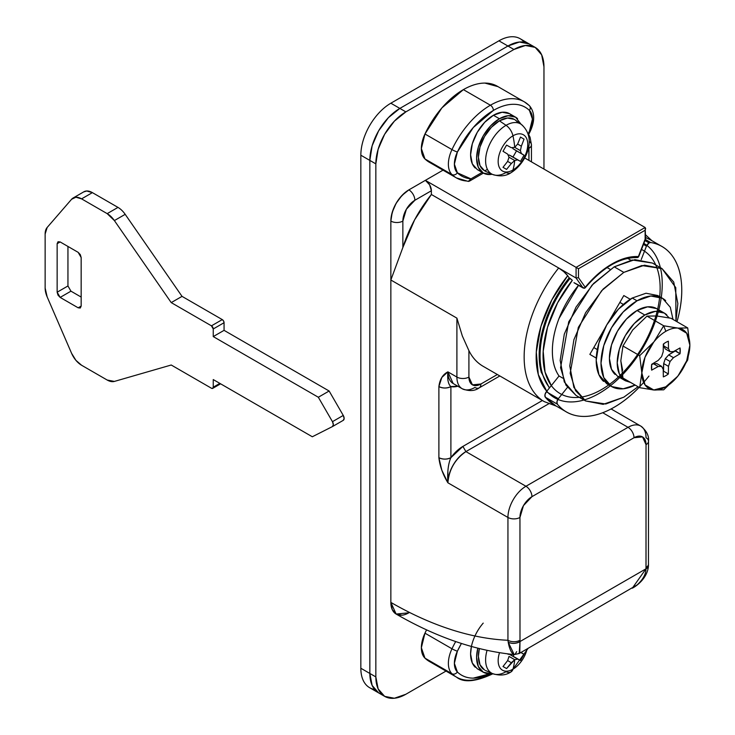 <?xml version="1.0" encoding="UTF-8"?>
<svg xmlns="http://www.w3.org/2000/svg" width="735" height="735" viewBox="0 0 735 735"><rect width="100%" height="100%" fill="white"/><g stroke="black" fill="none" stroke-linecap="round" stroke-linejoin="round"><path stroke-width="1.1" d="M585.363 287.624L585.235 287.266A1.7 0.983 60 0 1 584.885 288.037A1.204 0.698 0 0 0 584.895 288.037A1.204 0.698 0 0 0 585.216 287.697L584.885 288.037A1.7 0.983 -120 0 0 585.235 287.266A1.7 1.341 144.9 0 1 584.031 288.001L584.031 288.249A1.204 0.698 0 0 0 584.885 288.037L583.186 288.046L574.182 282.846A1.7 0.983 120 0 0 574.43 282.92M645.56 238.948L638.384 256.579A1.7 0.983 60 0 1 638.035 257.36A1.204 0.698 0 0 0 638.044 257.351A1.204 0.698 0 0 0 638.384 256.864L638.035 257.36A1.7 0.983 -120 0 0 638.384 256.579A1.7 1.332 93.2 0 1 637.429 257.544A1.204 0.698 0 0 0 638.035 257.36L637.181 257.59A1.7 1.332 -86.8 0 0 638.384 256.579L645.128 239.187L645.128 230.257L578.482 268.734L578.482 277.665L585.235 287.266C593.512 277.242 602.369 269.506 611.805 264.058C621.25 258.61 630.106 256.12 638.384 256.579A78.121 45.101 120 0 0 585.235 287.266L578.482 277.665L576.084 278.032L582.993 287.863L584.031 287.964L573.989 282.663A1.7 0.983 120 0 0 574.191 282.846M513.673 654.444L512.892 653.92C510.77 651.669 509.208 647.765 508.216 642.206L507.94 640.277A394.842 227.96 60 0 1 390.855 602.397A25.477 14.709 120 0 0 396.128 614.056L408.871 612.797A25.477 14.709 -60 0 1 396.128 614.056A25.477 14.709 -60 0 1 390.855 602.397C411.067 614.065 431.05 623.096 450.794 629.482C470.538 635.867 489.583 639.468 507.94 640.277L507.94 517.458L447.891 482.794L441.827 470.198L438.887 457.685L438.887 386.582L441.827 377.459L447.891 371.864L456.904 377.064L456.904 318.136L462.324 335.959L468.912 350.659A97.645 56.374 120 0 0 482.215 365.754M535.172 47.38L529.163 43.916A42.455 24.512 120 0 0 507.94 46.02L513.94 49.484L405.867 111.876L513.94 49.484A42.455 24.512 -60 0 1 535.172 47.38A42.455 24.512 -60 0 1 543.964 66.811L543.964 169.078L543.964 66.811L541.677 54.868L535.172 47.38L525.433 45.487L513.94 49.484L507.94 46.02L399.858 108.412L390.855 103.212A42.455 24.512 120 0 0 360.839 155.214L369.843 160.414L369.843 673.453L360.839 668.253L360.839 155.214L369.843 160.414A42.455 24.512 -60 0 1 399.858 108.412L390.855 103.212L498.927 40.82L507.94 46.02L519.424 42.024L529.163 43.916L520.159 38.716A42.455 24.512 120 0 0 498.927 40.82L507.94 46.02A42.455 24.512 -60 0 1 529.163 43.916L519.424 42.024L507.94 46.02L399.858 108.412L388.374 117.683L378.635 130.821L372.13 145.824L369.843 160.414L369.843 673.453L372.13 685.406L378.635 692.894A42.455 24.512 -60 0 1 369.843 673.453L360.839 668.253A42.455 24.512 120 0 0 369.631 687.694L384.635 696.357L394.373 698.25L405.867 694.253L446.016 671.073L405.867 694.253A42.455 24.512 -60 0 1 384.635 696.357A42.455 24.512 -60 0 1 375.842 676.926L378.13 688.87L384.635 696.357M540.776 399.252A97.645 56.374 -60 0 1 558.673 267.981L431.381 194.49A97.645 56.374 120 0 0 402.863 247.484L390.855 280.007L456.904 318.136L390.855 280.007L390.855 221.079A25.477 14.709 -60 0 1 408.871 189.878A8.489 4.906 60 0 1 414.871 200.278L406.381 209.236L402.863 221.079L402.863 247.484L414.623 219.829L431.381 194.49L431.381 190.742L429.626 184.825L425.381 180.341L408.871 189.878A25.477 14.709 120 0 0 390.855 221.079A8.489 4.906 0 0 0 402.863 221.079A16.979 9.803 -60 0 1 414.871 200.278L431.381 190.742L414.871 200.278A8.489 4.906 -120 0 0 408.871 189.878L443.012 170.162L408.871 189.878L425.381 180.341L576.084 267.356L425.381 180.341A8.489 4.906 -120 0 1 431.381 190.742L431.381 194.49L558.673 267.981A97.645 56.374 120 0 0 541.392 399.721M551.314 385.599L545.058 372.094L543.183 351.256L547.52 327.305L557.589 302.792L572.335 280.311L570.084 278.372A84.911 49.024 120 0 0 541.493 369.962M641.499 249.45A82.789 47.803 -60 0 1 640.286 350.356A82.789 47.803 -60 0 1 554.052 388.833A82.789 47.803 -60 0 1 572.335 280.311L569.175 277.858A84.911 49.024 120 0 0 541.41 372.728M549.596 387.74A84.911 49.024 -60 0 1 570.084 278.372L569.175 277.858L554.061 300.909L543.725 326.055L539.288 350.623L541.208 371.993L549.376 388.016M643.851 243.395A89.156 51.478 -60 0 1 639.67 353.011A89.156 51.478 -60 0 1 547.538 392.113A89.156 51.478 -60 0 1 567.677 275.717L569.175 277.858L567.677 275.717A8.489 1.792 -141.2 0 0 558.673 267.981L576.084 278.032L558.673 267.981L563.8 271.684L567.677 275.717L551.801 299.935L540.951 326.331L536.293 352.12L538.305 374.565L546.766 391.259M645.633 238.728L645.128 227.492L576.084 267.356L578.482 268.734L576.084 267.356L576.084 278.032L578.482 277.665L578.482 268.734L645.128 230.257L645.633 228.585L645.128 227.492L524.689 157.951L645.128 227.492L576.084 267.356L576.084 278.032L582.993 287.863A1.7 1.341 -35.1 0 0 585.235 287.266L585.345 287.661C602.875 267.319 620.12 257.296 637.089 257.581A1.7 1.332 -86.8 0 0 637.181 257.59L638.026 257.36M519.232 653.479L637.07 584.95C642.932 579.639 645.9 574.265 645.991 568.817L519.994 641.554L519.232 653.488L514.188 654.591L508.216 642.206A8.489 5.274 -4 0 0 519.994 641.554C516.126 643.704 512.203 643.915 508.216 642.206L507.94 640.277A8.489 4.906 0 0 0 519.948 640.277A8.489 4.906 180 0 1 507.94 640.277L507.94 517.458A8.489 4.906 0 0 0 519.948 517.458A8.489 4.906 180 0 1 507.94 517.458A25.477 14.709 120 0 1 525.948 486.267A8.489 4.906 60 0 1 531.956 496.667A8.489 4.906 -120 0 0 525.948 486.267L628.021 427.329A8.489 4.906 60 0 1 634.02 437.729L642.519 436.893L646.028 444.666L645.991 568.817L519.994 641.554L519.948 517.458L523.458 505.625L531.956 496.667L634.02 437.729A8.489 4.906 -120 0 0 628.021 427.329A25.477 14.709 -60 0 1 640.755 426.07A25.477 14.709 120 0 0 628.021 427.329L602.728 412.73L628.021 427.329L525.948 486.267L465.907 451.602L548.687 403.809L465.907 451.602A25.477 14.709 120 0 0 447.891 482.794L507.94 517.458A25.477 14.709 -60 0 1 525.948 486.267L465.907 451.602L462.903 446.402L542.384 400.511L462.903 446.402L465.907 451.602C455.057 459.173 449.057 469.573 447.891 482.794L447.881 470.372M556.395 406.152L544.369 401.659L483.134 366.306C477.116 362.833 472.375 357.614 468.912 350.659L462.324 335.959L456.904 318.136L456.904 377.064A25.477 14.709 120 0 0 462.177 388.732C469.049 391.415 474.709 391.13 479.156 387.887A8.489 4.906 -120 0 0 480.92 384.001A8.489 4.906 60 0 1 479.156 387.887A8.489 4.906 60 0 1 474.911 387.464A25.477 14.709 -60 0 1 462.177 388.732A25.477 14.709 -60 0 1 456.904 377.064A8.489 4.906 0 0 0 468.912 377.064L472.43 384.846L480.92 384.001L497.347 374.519L480.92 384.001A16.979 9.803 -60 0 1 468.912 377.064L468.912 350.659L468.912 377.064A8.489 4.906 180 0 1 456.904 377.064L447.891 371.864A25.477 14.709 120 0 0 453.173 383.532L447.891 371.864C442.792 374.437 439.787 379.343 438.887 386.582C442.893 388.457 446.898 388.457 450.895 386.582L450.895 457.685A29.722 17.162 -60 0 1 462.903 446.402L450.895 457.685L450.895 386.582C448.231 384.359 447.229 379.453 447.891 371.864L447.881 380.234M450.895 386.582L457.822 386.215A29.722 17.162 -60 0 1 450.895 386.582A8.489 4.906 180 0 1 438.887 386.582L438.887 457.685A8.489 4.906 0 0 0 450.895 457.685C446.898 459.55 442.893 459.55 438.887 457.685C439.787 465.962 442.792 474.341 447.891 482.794C447.229 472.045 448.231 463.675 450.895 457.685M374.611 689.458A42.455 24.512 -60 0 1 360.839 668.253L360.839 155.214A42.455 24.512 -60 0 1 390.855 103.212L498.927 40.82A42.455 24.512 -60 0 1 524.174 42.143M529.145 141.46A8.489 4.906 180 0 1 531.442 144.813A8.489 4.906 180 0 1 528.952 148.277L528.952 160.414L528.777 145.898M518.588 653.516L519.792 652.662L519.994 641.554L519.948 517.458A16.979 9.803 -60 0 1 531.956 496.667L634.02 437.729A16.979 9.803 -60 0 1 646.028 444.666A8.489 4.906 0 0 0 648.518 441.202C649.106 435.726 646.515 430.682 640.755 426.07A25.477 14.709 -60 0 1 646.028 437.729A8.489 4.906 180 0 1 648.518 441.202A8.489 4.906 180 0 1 646.028 444.666L646.028 567.475A8.489 4.906 0 0 0 648.518 564.011A8.489 4.906 180 0 1 646.028 567.475L645.991 568.817L632.284 588.211M516.65 651.66L515.07 654.37M632.523 588.073C635.012 586.907 647.434 579.024 648.454 565.904L645.991 568.817A8.489 4.502 3.7 0 0 648.454 565.895L648.518 441.202M645.633 228.585L645.128 230.257L645.128 239.187L645.606 238.866L638.761 256.506M583.204 288.056A1.7 0.983 -60 0 1 582.993 287.863L573.989 282.663M390.855 280.007L402.863 247.484L402.863 221.079A8.489 4.906 180 0 1 390.855 221.079L390.855 280.007M528.768 145.962A16.979 9.803 -60 0 1 528.952 148.277A8.489 4.906 0 0 0 531.442 144.813L530.054 137.206L528.686 134.523M659.001 310.4A39.056 22.555 120 0 0 637.024 310.51L644.834 315.021A39.056 22.555 -60 0 1 666.81 314.902M609.26 384.947L606.752 383.753L598.942 374.767L596.195 360.426L598.942 342.923L606.752 324.925L618.438 309.159L632.219 298.033L637.024 300.808A50.945 29.418 -60 0 1 665.689 300.661M622.646 370.33L620.818 360.775L622.958 378.029L639.689 387.685A39.221 22.647 -60 0 1 639.68 387.685L622.958 378.029L639.689 387.685A39.221 22.647 120 0 0 639.689 387.685L653.856 389.991L663.705 389.826L677.716 376.292A33.966 19.606 -60 0 1 641.83 372.911L639.68 387.685L622.958 378.029L620.818 360.766M653.975 341.793A33.966 19.606 -60 0 1 665.846 331.31L663.705 325.78L653.975 341.793L639.689 355.657L641.83 372.911A33.966 19.606 -60 0 1 653.7 342.133L645.008 357.293L641.83 372.911L645.027 384.892L653.773 389.982L665.726 386.84L677.716 376.292L687.721 359.948L689.862 345.174L687.721 327.929L677.992 328.104A33.966 19.606 -60 0 1 689.862 345.174A33.966 19.606 -60 0 1 677.992 375.952L686.683 360.793L689.862 345.174L686.683 333.221L677.992 328.104L663.705 325.78L665.846 331.31A33.966 19.606 -60 0 1 677.716 328.076A33.966 19.606 120 0 0 665.846 331.31A33.966 19.606 120 0 0 653.975 341.793L639.689 355.657L622.958 346.001L632.688 329.997L646.975 316.123L656.704 315.949L670.991 318.273L687.721 327.929L677.992 328.104L663.705 325.78L653.975 341.793M663.328 376.88L663.209 369.393L661.619 366.37L656.814 363.595L653.397 363.724L656.814 363.595L661.619 366.37L658.202 366.499L653.397 363.724L651.605 364.725L653.397 363.724L658.202 366.499L651.66 370.146A20.378 11.769 -60 0 1 651.66 364.321L658.202 360.407L661.619 356.604L663.209 351.734L663.328 344.118A20.378 11.769 -60 0 1 665.846 342.4A20.378 11.769 -60 0 1 668.372 341.205L668.482 348.693L670.072 351.716L673.49 351.587L680.031 347.94A20.378 11.769 -60 0 1 680.031 353.765L673.49 357.669L670.072 361.482L668.482 366.342L668.372 373.968A20.378 11.769 -60 0 1 665.846 375.677A20.378 11.769 -60 0 1 663.328 376.88L663.209 369.393L661.619 366.37L658.202 366.499L651.66 370.146L651.66 364.321L658.202 360.407L661.619 356.604L663.209 351.734L663.328 344.118M632.219 298.033L646.01 293.237L657.696 295.507L662.501 298.281L650.815 296.012L637.024 300.808L632.219 298.033A50.945 29.418 120 0 0 599.944 339.8A50.945 29.418 120 0 0 603.554 381.373M635.113 385.048A50.945 29.418 -60 0 1 608.359 384.148A50.945 29.418 -60 0 1 604.749 342.565A50.945 29.418 -60 0 1 637.024 300.808L623.243 311.934L611.557 327.691L603.747 345.698L601 363.2L603.747 377.533L611.557 386.527L623.243 388.797L635.113 385.048M673.003 319.431L670.311 307.267L662.501 298.281M622.857 378.911A39.056 22.555 -60 0 1 620.083 347.039A39.056 22.555 -60 0 1 644.834 315.021L634.259 323.547L625.301 335.638L619.311 349.437L617.216 362.851L619.311 373.849L625.301 380.739L617.501 376.228L611.511 369.337L609.407 358.349L611.511 344.926L617.501 331.127L626.459 319.036L637.024 310.51L647.599 306.835L656.557 308.581L664.357 313.082L655.399 311.346L644.834 315.021L637.024 310.51A39.056 22.555 120 0 0 612.283 342.528A39.056 22.555 120 0 0 615.048 374.409M669.254 317.915L664.357 313.082M625.301 380.739L630.658 382.466M678.038 375.897L663.705 389.826L653.856 389.991L639.689 387.685L641.83 372.911L639.689 355.657L622.958 346.001L620.818 360.775L622.958 346.001L632.688 329.997L646.975 316.123L663.705 325.78L646.975 316.123L656.704 315.949L670.991 318.273L687.721 327.929M668.372 373.968L663.567 371.193L663.677 363.577L668.482 366.342L668.372 373.968M668.482 366.342L663.677 363.577L665.276 358.708L670.072 361.482L668.482 366.342M670.072 361.482L665.276 358.708L668.685 354.904L673.49 357.669L670.072 361.482M673.49 357.669L668.685 354.904L675.235 350.99L680.031 353.765L673.49 357.669M668.372 341.205L668.482 348.693L663.677 345.919L665.276 348.941L663.677 345.919L668.482 348.693L670.072 351.716L665.276 348.941L670.072 351.716L673.49 351.587L680.031 347.94L680.031 353.765L675.281 350.586L668.685 354.904L665.276 358.708L663.677 363.577L663.246 371.441M663.677 345.919L663.65 343.87L663.677 345.919M467.148 181.049A67.932 39.221 -60 0 1 456.444 177.925L468.259 181.407L470.942 178.862L482.151 172.385L470.942 178.862L457.381 172.817L454.377 164.153L457.381 152.026A63.688 36.768 -60 0 1 493.405 110.425A4.245 2.453 -120 0 0 490.401 105.224A67.932 39.221 120 0 0 451.979 149.591A4.245 0.487 25.3 0 0 457.381 152.026L473.267 127.541L493.405 110.425C500.498 106.336 507.205 104.287 513.544 104.287C519.884 104.287 525.176 106.336 529.43 110.425L532.434 119.088L529.43 131.225L528.079 133.99A63.688 36.768 -60 0 0 529.43 131.225A4.245 0.487 25.3 0 0 530.266 131.299A4.245 0.487 -154.7 0 1 529.43 131.225A21.232 12.256 -60 0 0 529.43 110.425A4.245 3.436 -46.1 0 0 529.411 105.665A4.245 3.436 133.9 0 1 529.43 110.425A63.688 36.768 -60 0 0 493.405 110.425A4.245 2.453 60 0 0 490.401 105.224L463.39 89.624A67.932 39.221 120 0 0 424.959 134L451.979 149.591A67.932 39.221 -60 0 1 490.401 105.224A67.932 39.221 -60 0 1 524.266 101.797A67.932 39.221 -60 0 1 528.832 105.224A4.245 3.436 133.9 0 1 529.411 105.665M487.406 169.353L484.705 170.915L487.406 169.353M434.569 164.502A67.932 39.221 -60 0 1 424.959 158.953L421.357 148.553L424.959 134L441.9 107.88L463.39 89.624C470.942 85.26 478.108 83.083 484.87 83.083L498.054 86.666M497.246 86.197A67.932 39.221 120 0 0 463.39 89.624L490.401 105.224A67.932 39.221 120 0 1 524.266 101.797M468.379 181.407L469.527 181.113L470.942 178.862A63.688 36.768 -60 0 1 457.381 172.817A4.245 3.436 133.9 0 1 451.979 174.553A4.245 3.436 -46.1 0 0 457.381 172.817A21.232 12.256 -60 0 1 457.381 152.026A4.245 0.487 -154.7 0 1 451.979 149.591A25.477 14.709 120 0 0 451.979 174.553A67.932 39.221 120 0 0 456.444 177.925A67.932 39.221 -60 0 1 451.979 174.553L424.959 158.953L451.979 174.553A25.477 14.709 -60 0 1 451.979 149.591L424.959 134A25.477 14.709 120 0 0 424.959 158.953A67.932 39.221 120 0 0 429.433 162.325M610.16 269.341L607.082 267.568L610.16 269.341M578.509 285.345A70.477 40.691 120 0 0 559.041 375.989L562.808 378.158L559.041 375.989C554.594 369.65 552.371 361.344 552.371 351.073C552.371 340.792 554.594 329.914 559.041 318.439L578.509 285.345M646.451 246.142A4.245 2.453 -60 0 1 649.051 242.908L644.953 240.547L649.051 242.908A4.245 2.453 -60 0 1 650.668 242.522A95.522 55.153 -60 0 1 662.933 247.079A95.522 55.153 -60 0 1 676.999 321.737L677.918 318.374C681.317 305.282 682.466 293.182 681.363 282.075C680.27 270.976 677.027 261.954 671.652 255.027C666.268 248.09 659.277 243.928 650.668 242.522L645.376 239.463L650.668 242.522L649.051 242.908L646.451 246.142L641.232 259.593L646.451 246.142L643.456 244.415L646.451 246.142M648.941 376.072A95.522 55.153 -60 0 1 567.429 412.5A95.522 55.153 -60 0 1 557.351 404.158L545.342 397.222A95.522 55.153 120 0 0 555.421 405.564M630.878 260.245L627.635 258.371L630.878 260.245M639.119 387.354L636.666 389.826C627.019 399.316 617.115 406.363 606.954 410.966C596.792 415.569 587.357 417.269 578.665 416.074C569.974 414.88 562.863 410.911 557.351 404.158L556.955 401.696L558.37 398.692L567.411 387.446L558.37 398.692L546.362 391.755L559.041 375.989L546.362 391.755A4.245 2.453 120 0 0 545.342 397.222L557.351 404.158A4.245 2.453 -60 0 1 558.37 398.692L546.362 391.755L544.947 394.759L545.342 397.222L555.632 405.711M645.633 237.46L651.155 240.262M332.542 426.52L343.199 420.374A4.245 2.453 -120 0 0 343.273 420.328A4.245 2.453 -120 0 0 343.263 415.431L332.459 421.669L318.329 397.249L213.251 336.584L213.251 328.958L224.065 322.72A2.545 1.47 -120 0 0 222.264 319.596L211.45 325.835L171.227 302.609L114.384 220.573L125.189 214.335A16.979 9.803 -120 0 0 117.986 207.399L107.181 213.637L81.585 198.863L75.916 197.228L71.589 199.268L47.15 227.482L71.589 199.268A16.979 9.803 60 0 1 73.123 198A16.979 9.803 60 0 1 81.585 198.863L92.389 192.625A16.979 9.803 -120 0 0 83.937 191.761M45.138 234.015A16.979 9.803 60 0 1 47.15 227.482L45.138 234.015L45.138 288.019L45.138 234.015M47.15 296.866A16.979 9.803 60 0 1 45.138 288.019L47.15 296.866L71.589 353.315L47.15 296.866M81.585 365.249A16.979 9.803 60 0 1 71.589 353.315L75.916 360.343L81.585 365.249L107.181 380.032L81.585 365.249M114.384 381.419A16.979 9.803 60 0 1 107.181 380.032L114.384 381.419L171.227 365.01L211.45 388.236L171.227 365.01L114.384 381.419M219.857 383.385L213.251 387.198A2.545 1.47 60 0 1 212.727 388.365A2.545 1.47 60 0 1 211.45 388.236L212.727 388.365L213.251 387.198L213.251 379.572L312.32 436.765L332.385 426.612L312.32 436.765L213.251 379.572L213.251 387.198L219.857 383.385M83.671 191.918L86.73 190.99L92.389 192.625L117.986 207.399A16.979 9.803 60 0 1 125.189 214.335L182.032 296.37L222.264 319.596L223.532 320.938L224.065 322.72L213.251 328.958L211.45 325.835L171.227 302.609L114.384 220.573L107.181 213.637L81.585 198.863L92.389 192.625L117.986 207.399L107.181 213.637A16.979 9.803 60 0 1 114.384 220.573L125.189 214.335L182.032 296.37L171.227 302.609L182.032 296.37L222.264 319.596L211.45 325.835A2.545 1.47 60 0 1 213.251 328.958L213.251 336.584L224.065 330.346L213.251 336.584L318.329 397.249L329.133 391.011L318.329 397.249L332.459 421.669A4.245 2.453 60 0 1 332.468 426.576A4.245 2.453 60 0 1 332.385 426.612L333.341 424.683L332.459 421.669L343.263 415.431L344.145 418.445L343.199 420.374M329.133 391.011L343.263 415.431L329.133 391.011L224.065 330.346L329.133 391.011M224.065 322.72L224.065 330.346L224.065 322.72M70.955 291.17L81.162 297.069L70.955 291.17L60.151 297.409L58.028 295.176L57.146 292.208L57.146 243.68L58.028 241.742L60.151 241.944L57.146 243.68L58.028 241.742L60.151 241.944L78.158 252.344L60.151 241.944L57.146 243.68L57.146 292.208L67.951 285.97L70.955 291.17L60.151 297.409L78.158 307.809L81.162 306.082L81.162 257.544L80.28 254.586L78.158 252.344L81.162 257.544L81.162 306.082L80.28 308.02L78.158 307.809L81.162 306.082L80.28 308.02L78.158 307.809L60.151 297.409L57.146 292.208L67.951 285.97L67.951 246.455L67.951 285.979M405.867 111.876L394.373 121.156L384.635 134.284L378.13 149.288L375.842 163.877L375.842 676.926L369.843 673.453L372.13 685.406L378.635 692.894A42.455 24.512 120 0 1 369.843 673.453L375.842 676.926L375.842 163.877L369.843 160.414L369.843 673.453L369.843 160.414L375.842 163.877A42.455 24.512 -60 0 1 405.867 111.876L399.858 108.412L388.374 117.683L378.635 130.821L372.13 145.824L369.843 160.414A42.455 24.512 120 0 1 399.858 108.412L405.867 111.876M401.971 615.186L396.128 614.056L392.224 609.563L390.855 602.397L390.855 221.079L392.224 212.323L396.128 203.319L401.971 195.436L408.871 189.878C398.002 197.467 392.003 207.867 390.855 221.079L390.855 602.397L396.128 614.056C436.149 637.199 475.499 650.705 514.178 654.582M507.94 46.02L399.858 108.412L507.94 46.02M511.56 115.184A32.266 18.632 120 0 0 493.405 115.276L499.414 118.739A32.266 18.632 -60 0 1 517.569 118.647M516.815 121.45A29.722 17.162 120 0 0 499.414 120.825L506.047 125.327A28.904 16.684 -60 0 1 522.971 125.924M510.954 172.753A11.034 6.376 -120 0 0 512.957 169.987A20.92 12.072 -60 0 1 498.165 161.452A20.92 12.072 -60 0 1 512.957 135.828A20.92 12.072 -60 0 1 527.748 144.372A20.92 12.072 -60 0 1 512.957 169.987A11.034 6.376 60 0 1 510.954 172.753A11.034 6.376 60 0 1 506.047 172.514A28.904 16.684 -60 0 1 490.521 173.23A28.904 16.684 -60 0 1 487.48 149.775A28.904 16.684 -60 0 1 506.047 125.327A11.034 6.376 60 0 1 512.957 135.828A76.321 44.063 60 0 1 514.721 147.34L517.642 144.06L520.481 137.087L524.046 139.145L521.336 146.201L520.417 150.638L521.345 153.486L524.046 155.204L520.481 161.369L517.642 159.89L514.721 160.515A76.321 44.063 60 0 1 512.957 169.987A20.92 12.072 120 0 0 527.748 144.372A20.92 12.072 120 0 0 512.957 135.828A20.92 12.072 120 0 0 498.165 161.452A20.92 12.072 120 0 0 512.957 169.987A76.321 44.063 -120 0 0 514.721 160.515L511.33 163.528L506.571 169.399L503.006 167.341L507.637 161.397L509.015 157.216L507.637 154.111L503.006 151.291L506.571 145.107L511.339 147.707L514.721 147.34A76.321 44.063 -120 0 0 512.957 135.828A11.034 6.376 -120 0 0 506.047 125.327A28.904 16.684 120 0 0 487.516 149.674A28.904 16.684 120 0 0 490.429 173.157M522.897 125.841A28.904 16.684 120 0 0 506.047 125.327L499.414 120.825A29.722 17.162 120 0 0 480.322 145.962A29.722 17.162 120 0 0 483.446 170.088M515.547 117.15L509.539 113.677L502.134 112.244L493.405 115.276L484.677 122.322L477.272 132.309L472.329 143.711L470.593 154.791L472.329 163.877L477.272 169.564L483.281 173.028L478.329 167.341L476.592 158.264L478.329 147.175L483.281 135.773L490.677 125.786L499.414 118.739L508.142 115.707L515.547 117.15L521.041 124.224M490.677 174.471L483.281 173.028M514.27 119.355L507.453 118.032L499.414 120.825L491.366 127.311L484.549 136.508L480.001 147.009L478.393 157.226L480.001 165.586L484.549 170.823M492.156 174.259A32.266 18.632 -60 0 1 481.26 171.531A32.266 18.632 -60 0 1 478.972 145.19A32.266 18.632 -60 0 1 499.414 118.739L493.405 115.276A32.266 18.632 120 0 0 472.963 141.726A32.266 18.632 120 0 0 475.251 168.058M503.006 151.291L507.637 154.111L509.015 157.216L514.721 160.515L517.642 159.89L520.481 161.369L512.966 157.033L516.53 150.859L524.046 155.204L521.345 153.486L520.417 150.638L521.336 146.201L524.046 139.145L520.481 137.087L517.642 144.06L514.721 147.34L511.339 147.707L506.571 145.107L503.006 151.291M514.721 147.34L520.417 150.638L514.711 147.34M520.481 137.087L524.046 139.145L520.481 137.087M517.642 144.06L521.336 146.201L517.642 144.06M516.503 150.914L512.865 148.589L512.479 147.597L512.865 148.589L524.046 155.204L520.481 161.369L509.162 154.993L517.642 159.89L509.162 154.993L508.115 155.158L509.162 154.993L513.002 156.987M511.33 163.528L514.721 160.515L509.015 157.216L507.637 161.397L511.33 163.528L507.637 161.397L503.006 167.341L506.571 169.399L511.33 163.528M506.571 169.399L503.006 167.341L506.571 169.399M593.797 356.659L596.25 358.083L593.797 356.659M597.298 349.575L593.797 347.554L597.298 349.575M623.813 295.553L630.217 299.255L623.813 295.553L627.763 297.831L623.813 295.553L608.947 321.314L623.813 295.553M619.871 302.388L623.372 304.409L619.871 302.388M675.952 321.131L677.854 303.583L673.738 282.075L662.024 268.597L644.494 265.188L623.813 272.382L603.141 289.066L585.611 312.715L573.897 339.717L569.781 365.975L573.897 387.483L585.611 400.961L603.141 404.36L623.813 397.176L638.063 386.748L623.813 397.176L605.805 404.002L585.611 400.961L575.551 390.698L570.176 373.288L578.316 327.378L601.634 290.692L623.813 272.382L614.212 266.833L592.024 285.143L568.715 321.838L560.566 367.739L565.941 385.149L576.001 395.412L564.287 381.934L560.171 360.426L564.287 334.177L576.001 307.166L593.531 283.517L614.212 266.833L634.893 259.639L652.423 263.047L632.219 259.997L614.212 266.833L623.813 272.382L641.83 265.546L662.024 268.597L675.777 287.642L675.943 321.131M589.856 354.389L604.721 328.628L589.856 354.389L596.25 358.083L589.856 354.389M492.863 673.747L492.524 673.949A4.245 2.453 -120 0 0 492.817 673.729A4.245 2.453 60 0 1 492.524 673.949A4.245 2.453 60 0 1 490.401 673.738A67.932 39.221 -60 0 1 456.545 677.155A67.932 39.221 -60 0 1 451.979 673.738A25.477 14.709 -60 0 1 451.979 648.775L424.959 633.175A67.932 39.221 -60 0 1 426.594 629.849A67.932 39.221 120 0 0 424.959 633.175A25.477 14.709 120 0 0 424.959 658.137L421.357 647.737L424.959 633.175L451.979 648.775A67.932 39.221 -60 0 1 455.7 641.563A67.932 39.221 120 0 0 451.979 648.775A25.477 14.709 120 0 0 451.979 673.738L424.959 658.137L451.979 673.738A67.932 39.221 120 0 0 456.545 677.155M489.923 674.013L490.401 673.738M461.424 643.465A63.688 36.768 -60 0 0 457.381 651.201A4.245 0.487 -154.7 0 1 451.979 648.775A4.245 0.487 25.3 0 0 457.381 651.201A21.232 12.256 -60 0 0 457.381 672.001A4.245 3.436 133.9 0 1 451.979 673.738A4.245 3.436 -46.1 0 0 457.381 672.001A63.688 36.768 -60 0 0 490.273 673.683L473.267 678.139C466.927 678.139 461.635 676.09 457.381 672.001L454.377 663.337L457.381 651.201L461.415 643.465M430.269 661.987L424.959 658.137A67.932 39.221 120 0 0 429.525 661.555M492.156 673.435A32.266 18.632 -60 0 1 481.26 670.706A32.266 18.632 -60 0 1 477.824 648.196L476.592 657.439L478.329 666.516L483.281 672.213L477.272 668.749L472.329 663.053L470.593 653.975L471.411 646.478M483.217 623.115A32.266 18.632 120 0 0 475.251 667.242M492.395 673.545C499.644 675.943 505.836 675.401 510.972 671.928A11.034 6.376 -120 0 0 512.957 669.172A11.034 6.376 60 0 1 510.954 671.937A11.034 6.376 60 0 1 506.047 671.698A28.904 16.684 -60 0 1 490.521 672.406A28.904 16.684 -60 0 1 487.048 650.356A28.904 16.684 120 0 0 490.429 672.332M484.549 670.008L480.001 664.762L478.393 656.401L479.358 648.573A29.722 17.162 120 0 0 483.446 669.263M512.957 669.172A20.92 12.072 -60 0 1 499.524 652.708A20.92 12.072 120 0 0 512.957 669.172A76.321 44.063 -120 0 0 514.721 659.699L506.58 668.574L503.016 666.516L507.646 660.581L509.024 656.401L514.721 659.699A76.321 44.063 60 0 1 512.957 669.172A20.92 12.072 120 0 0 527.096 648.941A20.92 12.072 -60 0 1 512.957 669.172M513.002 656.171L520.49 660.544L524.055 654.37L520.876 652.533L524.055 654.37L521.345 652.662L524.055 654.37L520.49 660.544L517.651 659.065L514.73 659.69L517.651 659.065L520.49 660.544L512.975 656.208L514.114 654.582M490.677 673.646L483.281 672.213M512.975 656.208L517.651 659.065L509.171 654.168L508.124 654.334L509.171 654.168L512.975 656.208M511.339 662.713L514.73 659.69L509.024 656.401L507.646 660.581L511.339 662.713L507.646 660.581L503.016 666.516L506.58 668.574L511.339 662.713M506.58 668.574L503.016 666.516L506.58 668.574M651.917 240.694L645.633 234.897M640.755 426.07L611.097 408.945M462.177 388.732L453.173 383.532M531.442 161.847L531.442 144.813M479.156 387.887L499.837 375.952M611.557 386.527L606.752 383.753M528.391 135.093L530.266 131.308C535.098 120.696 534.795 112.133 529.375 105.629L524.367 101.862L497.347 86.261M456.444 177.916L429.424 162.316M469.5 181.122L483.4 173.102M554.438 405.022L565.27 411.278M649.961 239.573L660.802 245.821M73.096 198.018L83.9 191.78M220.601 383.808L212.727 388.365M343.263 420.337L332.459 426.576M521.363 124.454L515.162 119.934M492.395 174.36C499.607 176.767 505.799 176.225 510.972 172.743C525.957 163.492 537.735 138.4 521.253 124.38M492.514 174.416L485.495 171.31M662.024 268.597L652.423 263.047M585.611 400.961L576.001 395.412M492.524 673.949C475.609 681.814 463.574 682.87 456.444 677.1L429.424 661.5M492.514 673.591L485.495 670.485M510.972 671.928L528.107 648.362"/></g></svg>
